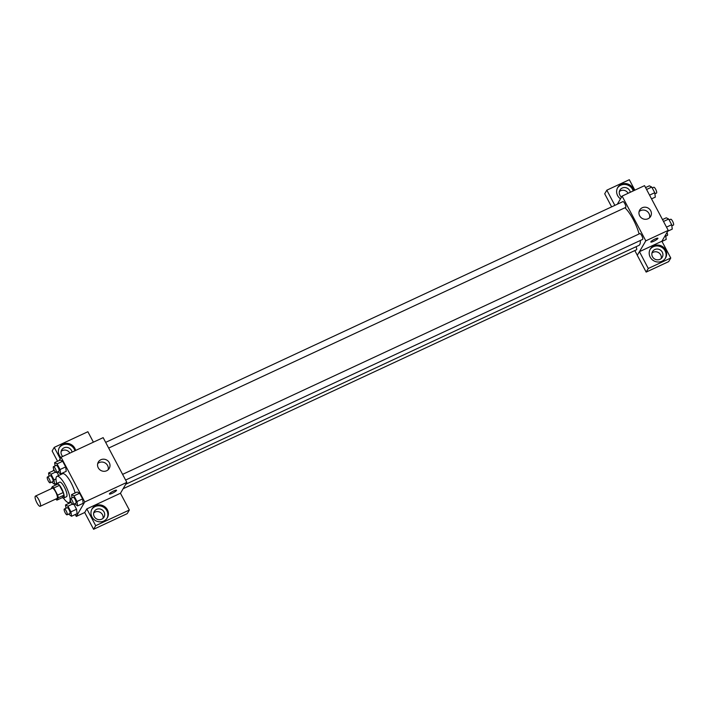 <?xml version="1.0" encoding="UTF-8"?>
<svg xmlns="http://www.w3.org/2000/svg" width="709" height="709" viewBox="0 0 709 709"><rect width="100%" height="100%" fill="white"/><g stroke="black" fill="none" stroke-linecap="round" stroke-linejoin="round"><path stroke-width="1.06" d="M40.413 506.084A5.628 1.533 65 0 1 40.2 506.288A5.628 1.533 65 0 1 36.434 501.839A5.628 1.533 65 0 1 35.45 496.087A5.628 1.533 65 0 1 38.986 500.075A5.628 1.533 65 0 1 40.413 506.084M35.45 496.087L52.28 488.253A5.628 1.533 65 0 1 55.816 492.241A5.628 1.533 65 0 1 57.243 498.25A5.628 1.533 65 0 1 57.03 498.462L40.2 506.288M52.377 486.604L57.987 483.99A7.639 2.083 65 0 1 59.423 485.355L63.225 492.525L57.615 495.139L53.813 487.96A7.639 2.083 65 0 0 52.377 486.604L51.083 488.811M63.225 492.525A7.639 2.083 65 0 1 63.907 495.183L62.552 497.496L56.942 500.111A7.639 2.083 65 0 1 55.754 499.056M56.942 500.111L58.298 497.789A7.639 2.083 65 0 0 57.615 495.139M63.907 495.183L58.298 497.789M62.321 497.603A8.038 2.189 -115 0 0 63.659 498.037A8.038 2.189 -115 0 0 62.25 489.822A8.038 2.189 -115 0 0 56.871 483.458A8.038 2.189 -115 0 0 56.339 484.761M56.871 483.458L59.68 482.147A8.038 2.189 65 0 1 64.732 487.845A8.038 2.189 65 0 1 66.77 496.433A8.038 2.189 65 0 1 66.46 496.725L63.659 498.037M59.423 485.355L53.813 487.96M56.711 483.565A14.472 3.944 65 0 1 56.968 476.324A14.472 3.944 65 0 1 66.061 486.56A14.472 3.944 65 0 1 69.73 502.025A14.472 3.944 65 0 1 69.181 502.557A14.472 3.944 65 0 1 63.473 498.09M56.968 476.324L62.578 473.709A14.472 3.944 65 0 1 69.03 479.284A14.472 3.944 65 0 1 75.11 492.977M68.986 502.628L69.287 503.195M75.278 514.504L76.297 516.427L84.761 501.972L61.071 457.225L59.139 460.531M53.849 469.553L53.086 470.865M71.13 502.344L65.52 504.95L65.946 508.247M68.605 514.105L71.503 516.249L77.113 513.644L76.545 509.239L73.851 504.143L76.545 509.239L70.935 511.845L67.94 506.199L65.52 504.95M54.194 470.351L48.584 472.956L49.01 476.262M58.696 475.517L56.915 472.159L58.696 475.517M57.721 471.777L60.62 473.922L66.229 471.317L65.662 466.912L62.667 461.258L60.247 460.017L54.637 462.623L55.063 465.919M74.658 503.771L77.556 505.916L83.166 503.31L82.599 498.897L79.603 493.251L77.184 492.002L71.574 494.616L71.999 497.913M120.459 493.278L126.84 482.386L103.151 437.639L61.071 457.225M60.903 457.509A8.845 8.357 -149.6 0 1 59.396 455.435A8.845 8.357 -149.6 0 1 59.476 447.379A8.845 8.357 -149.6 0 1 68.374 443.515A8.845 8.357 -149.6 0 1 75.633 450.445M60.23 458.661L54.247 447.37L87.872 431.728L93.402 442.177M74.95 450.764A8.845 8.357 30.4 0 0 67.816 444.419A8.845 8.357 30.4 0 0 59.228 447.84M62.729 456.454A5.628 5.317 -149.6 0 1 63.987 447.858A5.628 5.317 -149.6 0 1 72.052 452.112M61.142 451.385A5.628 5.317 -149.6 0 1 69.881 453.131M54.247 447.37L52.138 450.986L57.571 461.258M98.259 467.807A6.328 5.982 -149.6 0 1 106.793 460.079A6.328 5.982 -149.6 0 1 103.709 471.299A6.328 5.982 -149.6 0 1 98.259 467.807M126.84 482.386L84.761 501.972M108.176 469.739A6.328 5.982 30.4 0 0 97.691 463.597M112.306 493.26A4.024 0.718 -27.9 0 1 109.416 494.005A4.024 0.718 -27.9 0 1 112.634 491.497A4.024 0.718 -27.9 0 1 116.524 490.247A4.024 0.718 -27.9 0 1 112.306 493.26M86.826 508.894L95.706 525.679L129.33 510.028L120.441 493.251L86.826 508.894L84.708 512.51L76.297 516.427M91.966 516.958A8.845 8.357 -149.6 0 1 92.055 508.902A8.845 8.357 -149.6 0 1 103.913 506.155A8.845 8.357 -149.6 0 1 107.316 517.836A8.845 8.357 -149.6 0 1 99.597 521.842A8.845 8.357 -149.6 0 1 91.966 516.958M107.032 518.279A8.845 8.357 30.4 0 0 103.381 507.059A8.845 8.357 30.4 0 0 91.807 509.363M96.566 509.381A5.628 5.317 -149.6 0 1 104.01 517.118A5.628 5.317 -149.6 0 1 95.192 517.862A5.628 5.317 -149.6 0 1 96.566 509.381M93.721 512.908A5.628 5.317 -149.6 0 1 103 518.341M129.33 510.028L127.212 513.644L93.597 529.286L95.706 525.679M84.708 512.51L93.597 529.286M640.316 240.484A21.74 5.92 65 0 1 639.722 244.596A21.74 5.92 65 0 1 638.889 245.403L125.75 484.247M624.921 207.772A21.74 5.92 65 0 1 639.11 233.952M125.608 480.055L642.567 239.438A3.217 0.877 -115 0 0 642.008 236.15A3.217 0.877 -115 0 0 639.855 233.607L122.595 474.365M636.062 246.723A3.217 0.877 65 0 1 636.638 249.657A3.217 0.877 65 0 1 636.514 249.772L123.118 488.731M105.65 442.372L622.919 201.613A3.217 0.877 65 0 1 624.939 203.891A3.217 0.877 65 0 1 625.755 207.329A3.217 0.877 65 0 1 625.63 207.445L108.663 448.07M637.311 255.267L634.821 250.561M639.447 251.677L648.283 268.481L670.767 258.014L661.887 241.237L639.447 251.677L645.793 240.838L622.103 196.092L617.353 204.201M628.103 193.3A5.628 5.317 30.4 0 0 619.374 191.563M661.231 258.519A5.628 5.317 30.4 0 0 651.952 253.078M611.637 206.868L604.706 193.787L606.824 190.18L629.308 179.714L634.847 190.163M648.283 268.481L646.165 272.096L668.658 261.63L670.767 258.014M646.165 272.096L637.285 255.311L639.403 251.704M621.509 197.102A5.628 5.317 -149.6 0 1 622.218 188.027A5.628 5.317 -149.6 0 1 630.283 192.29M633.181 190.934A8.845 8.357 30.4 0 0 626.047 184.588A8.845 8.357 30.4 0 0 617.459 188.009M620.499 198.839A8.845 8.357 -149.6 0 1 617.628 195.604A8.845 8.357 -149.6 0 1 617.707 187.548A8.845 8.357 -149.6 0 1 626.605 183.693A8.845 8.357 -149.6 0 1 633.864 190.624M659.973 259.334A5.628 5.317 -149.6 0 1 652.528 251.598A5.628 5.317 -149.6 0 1 660.07 249.852A5.628 5.317 -149.6 0 1 659.973 259.334M665.264 258.448A8.845 8.357 30.4 0 0 661.612 247.228A8.845 8.357 30.4 0 0 650.029 249.533M650.197 257.128A8.845 8.357 -149.6 0 1 650.286 249.072A8.845 8.357 -149.6 0 1 662.135 246.324A8.845 8.357 -149.6 0 1 665.547 258.005A8.845 8.357 -149.6 0 1 657.828 262.011A8.845 8.357 -149.6 0 1 650.197 257.128M614.863 205.362L606.824 190.18M661.887 241.237L668.232 230.39L644.543 185.652L622.103 196.092M642.257 207.746A6.328 5.982 -149.6 0 1 650.623 216.44A6.328 5.982 -149.6 0 1 642.15 218.399A6.328 5.982 -149.6 0 1 642.257 207.746M668.232 230.39L645.793 240.838M649.577 217.743A6.328 5.982 30.4 0 0 639.093 211.601M653.707 241.264A4.024 0.718 -27.9 0 1 650.818 242.017A4.024 0.718 -27.9 0 1 654.035 239.5A4.024 0.718 -27.9 0 1 657.925 238.251A4.024 0.718 -27.9 0 1 653.707 241.264M650.818 242.008A4.024 0.718 152.1 0 0 653.707 241.255A4.024 0.718 152.1 0 0 657.925 238.251M667.754 231.214L672.256 229.113L671.689 224.709L668.693 219.054L666.274 217.814L662.507 219.568M671.689 224.709L666.504 227.119M668.693 219.054L663.509 221.474M669.172 219.958L670.714 219.241A3.217 0.877 65 0 1 672.735 221.518A3.217 0.877 65 0 1 673.55 224.957A3.217 0.877 65 0 1 673.426 225.072L671.831 225.817M651.553 198.875L655.32 197.12L654.744 192.715L651.757 187.07L649.338 185.82L645.562 187.575M654.744 192.715L649.568 195.126M651.757 187.07L646.573 189.48M652.236 187.965L653.778 187.256A3.217 0.877 65 0 1 655.798 189.525A3.217 0.877 65 0 1 656.614 192.963A3.217 0.877 65 0 1 656.49 193.078L654.894 193.823M661.984 241.414L666.203 239.447L665.574 234.936M666.992 232.525A3.217 0.877 65 0 1 667.497 235.291A3.217 0.877 65 0 1 667.373 235.406L665.778 236.15M77.556 505.916L76.989 501.511L73.993 495.857L71.574 494.616M70.404 498.657L73.213 497.355A3.217 0.877 65 0 1 75.234 499.632A3.217 0.877 65 0 1 76.049 503.062A3.217 0.877 65 0 1 75.925 503.186L73.116 504.489A3.217 0.877 65 0 1 70.971 501.945A3.217 0.877 65 0 1 70.404 498.657A3.217 0.877 65 0 1 72.424 500.935A3.217 0.877 65 0 1 73.24 504.374A3.217 0.877 65 0 1 73.116 504.489M83.166 503.31L82.599 498.897L76.989 501.511M82.599 498.897L79.603 493.251L73.993 495.857M79.603 493.251L77.184 492.002M60.62 473.922L60.052 469.518L57.057 463.872L54.637 462.623M53.467 466.664L56.268 465.361A3.217 0.877 65 0 1 58.289 467.639A3.217 0.877 65 0 1 59.113 471.068A3.217 0.877 65 0 1 58.989 471.193L56.179 472.495A3.217 0.877 65 0 1 54.026 469.952A3.217 0.877 65 0 1 53.467 466.664A3.217 0.877 65 0 1 55.488 468.941A3.217 0.877 65 0 1 56.303 472.38A3.217 0.877 65 0 1 56.179 472.495M66.229 471.317L65.662 466.912L60.052 469.518M65.662 466.912L62.667 461.258L57.057 463.872M62.667 461.258L60.247 460.017M71.503 516.249L70.935 511.845M64.351 508.991L67.16 507.688A3.217 0.877 65 0 1 69.181 509.966A3.217 0.877 65 0 1 69.996 513.396A3.217 0.877 65 0 1 69.872 513.52L67.063 514.823A3.217 0.877 65 0 1 64.918 512.279A3.217 0.877 65 0 1 64.351 508.991A3.217 0.877 65 0 1 66.371 511.269A3.217 0.877 65 0 1 67.187 514.707A3.217 0.877 65 0 1 67.063 514.823M77.113 513.644L76.545 509.239M72.38 504.134L67.94 506.199M51.668 482.111L54.566 484.265L53.999 479.851L51.004 474.206L48.584 472.956M47.414 476.997L50.215 475.695A3.217 0.877 65 0 1 52.244 477.972A3.217 0.877 65 0 1 53.06 481.411A3.217 0.877 65 0 1 52.936 481.526L50.126 482.829A3.217 0.877 65 0 1 47.973 480.285A3.217 0.877 65 0 1 47.414 476.997A3.217 0.877 65 0 1 49.435 479.275A3.217 0.877 65 0 1 50.25 482.714A3.217 0.877 65 0 1 50.126 482.829M56.649 483.299L54.566 484.265M55.993 478.929L53.999 479.851M55.435 472.141L51.004 474.206M70.882 501.759L69.181 502.557"/></g></svg>
